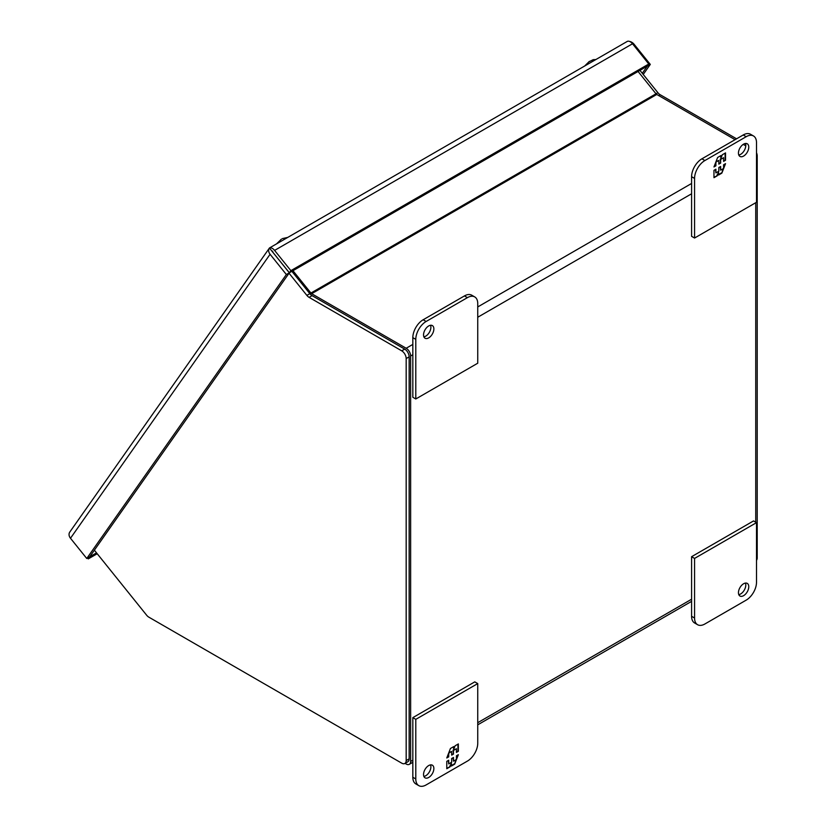 <?xml version="1.0" encoding="UTF-8"?>
<svg xmlns="http://www.w3.org/2000/svg" width="827" height="827" viewBox="0 0 827 827"><rect width="100%" height="100%" fill="white"/><g stroke="black" fill="none" stroke-linecap="round" stroke-linejoin="round"><path stroke-width="1.24" d="M588.855 61.829L593.238 59.668L595.833 59.544M589.382 61.374L584.668 65.995M281.48 239.137L280.767 239.696M281.294 239.251L276.569 243.862M738.79 155.021A7.298 4.218 120 0 0 745.799 145.407A7.298 4.218 120 0 0 745.458 143.474M738.449 153.088A7.298 4.218 -60 0 1 741.633 145.738A7.298 4.218 -60 0 1 747.257 143.784A7.298 4.218 -60 0 1 748.766 147.123A7.298 4.218 -60 0 1 745.582 154.473A7.298 4.218 -60 0 1 739.958 156.427A7.298 4.218 -60 0 1 738.449 153.088M694.566 238.031L691.589 236.315L691.589 176.699A14.597 8.425 -60 0 1 701.916 158.815L743.215 134.977A14.597 8.425 -60 0 1 750.513 134.253L753.49 135.969A14.597 8.425 -60 0 1 756.509 142.657L756.509 202.264L694.566 238.031L694.566 178.415A14.597 8.425 -60 0 1 704.893 160.541L746.192 136.693A14.597 8.425 -60 0 1 753.49 135.969M725.537 160.262L725.537 152.902L722.271 154.794L720.927 158.267L720.927 155.569L717.629 157.471L713.959 166.951L715.903 165.824L715.903 162.144L718.839 160.448L718.839 164.128L720.648 163.084L720.648 159.404L723.594 157.709L723.594 161.389L725.537 160.262L723.594 160.914M713.959 170.341L713.959 177.691L717.226 175.81L718.57 172.336L718.57 175.035L721.857 173.132L725.537 163.653L723.594 164.78L723.594 168.46L720.648 170.155L720.648 166.475L718.839 167.519L718.839 171.199L715.903 172.895L715.903 169.215L713.959 170.341M725.124 153.15L725.124 160.025M720.648 159.404L723.594 157.709M720.245 159.166L720.648 163.084M720.245 162.847L718.839 163.653M716.037 161.596L718.839 160.448M715.489 162.991L715.903 165.824M715.489 165.586L714.197 166.33M720.513 155.807L720.927 158.267M717.226 175.81L713.959 177.216M715.489 169.452L715.903 172.895M720.245 166.713L720.648 170.155M724.886 164.025L723.594 167.374M723.046 168.77L721.857 173.132M721.444 172.895L718.57 174.559M716.813 175.572L718.57 172.336M423.538 334.894A7.298 4.218 -60 0 1 426.732 327.544A7.298 4.218 -60 0 1 432.356 325.59A7.298 4.218 -60 0 1 433.865 328.929A7.298 4.218 -60 0 1 430.681 336.279A7.298 4.218 -60 0 1 425.057 338.233A7.298 4.218 -60 0 1 423.538 334.894M423.879 336.827A7.298 4.218 120 0 0 430.888 327.213A7.298 4.218 120 0 0 430.547 325.28M467.42 297.637L426.122 321.486A14.597 8.425 120 0 0 415.795 339.359L415.795 398.976L477.748 363.208L477.748 303.602A14.597 8.425 120 0 0 474.719 296.914A14.597 8.425 120 0 0 467.42 297.637L464.443 295.921L423.145 319.77A14.597 8.425 120 0 0 412.828 337.643L412.828 397.26L415.795 398.976M474.719 296.914L471.752 295.198A14.597 8.425 120 0 0 464.443 295.921M748.766 586.725A7.298 4.218 -60 0 1 745.582 594.075A7.298 4.218 -60 0 1 739.958 596.029A7.298 4.218 -60 0 1 738.449 592.69A7.298 4.218 -60 0 1 741.633 585.34A7.298 4.218 -60 0 1 747.257 583.386A7.298 4.218 -60 0 1 748.766 586.725M738.79 594.623A7.298 4.218 120 0 0 745.799 585.009A7.298 4.218 120 0 0 745.458 583.076M704.893 623.982L746.192 600.133A14.597 8.425 120 0 0 756.509 582.26L756.509 522.643L694.566 558.411L694.566 618.017A14.597 8.425 120 0 0 697.585 624.705A14.597 8.425 120 0 0 704.893 623.982M694.566 558.411L691.589 556.695L691.589 616.301A14.597 8.425 120 0 0 694.618 622.989L697.585 624.705M756.509 522.643L753.542 520.927L691.589 556.695M423.879 776.429A7.298 4.218 120 0 0 430.888 766.815A7.298 4.218 120 0 0 430.547 764.882M433.865 768.531A7.298 4.218 -60 0 1 430.681 775.881A7.298 4.218 -60 0 1 425.057 777.835A7.298 4.218 -60 0 1 423.538 774.496A7.298 4.218 -60 0 1 426.732 767.146A7.298 4.218 -60 0 1 432.356 765.192A7.298 4.218 -60 0 1 433.865 768.531M418.824 785.65L415.847 783.934A14.597 8.425 -60 0 1 412.828 777.246L412.828 717.64L474.77 681.872L477.748 683.588L477.748 743.204A14.597 8.425 -60 0 1 467.42 761.088L426.122 784.926A14.597 8.425 -60 0 1 418.824 785.65A14.597 8.425 -60 0 1 415.795 778.962L415.795 719.356L477.748 683.588M412.828 717.64L415.795 719.356M446.776 761.357L446.776 768.717L450.043 766.825L451.387 763.352L451.387 766.05L454.674 764.148L458.354 754.669L456.411 755.795L456.411 759.475L453.475 761.171L453.475 757.491L451.656 758.535L451.656 762.215L448.72 763.91L448.72 760.23L446.776 761.357M458.354 751.278L458.354 743.928L455.088 745.809L453.744 749.283L453.744 746.585L450.446 748.487L446.776 757.966L448.72 756.839L448.72 753.159L451.656 751.464L451.656 755.144L453.475 754.1L453.475 750.42L456.411 748.724L456.411 752.405L458.354 751.278L456.411 751.929M450.043 766.825L446.776 768.231M448.306 760.468L448.72 763.91M453.062 757.728L453.475 761.171M457.703 755.051L456.411 758.39M455.863 759.786L454.674 764.148M454.261 763.91L451.387 765.575M449.63 766.588L451.387 763.352M457.941 744.166L457.941 751.04M453.475 750.42L456.411 748.724M453.062 750.182L453.475 754.1M453.062 753.862L451.656 754.669M448.854 752.611L451.656 751.464M448.306 754.007L448.72 756.839M448.306 756.602L447.014 757.356M453.33 746.822L453.744 749.283M755.733 202.718L755.733 522.188M412.828 760.178L410.637 761.44L410.637 355.982L412.828 354.721M410.637 761.44A6.306 3.639 60 0 1 409.334 764.324A6.306 3.639 60 0 1 406.171 764.014L405.054 763.362M638.062 71.463L656.018 93.802A2.099 1.209 -120 0 0 656.762 94.454L735.079 139.67M743.225 144.384L745.778 145.852M292.965 270.698L310.921 293.037A2.099 1.209 60 0 0 311.665 293.699L406.171 348.26A6.306 3.639 60 0 1 410.637 355.982M404.868 763.466L407.845 761.75A6.306 3.639 -120 0 0 409.148 758.866L409.148 356.84A6.306 3.639 -120 0 0 404.692 349.118L312.068 295.642L309.091 297.358L401.715 350.834A6.306 3.639 60 0 1 406.171 358.556L406.171 760.582A6.306 3.639 60 0 1 404.868 763.466A6.306 3.639 60 0 1 401.715 763.156L148.85 617.159A6.306 3.639 60 0 1 146.617 615.185L94.361 550.182M309.091 297.358A6.306 3.639 60 0 1 306.869 295.384L309.836 293.668L291.879 271.328M289.047 273.22L306.869 295.384M309.836 293.668A6.306 3.639 -120 0 0 312.068 295.642M639.943 70.367L657.899 92.707A6.306 3.639 -120 0 0 660.132 94.691L736.568 138.812M744.858 143.598L745.644 144.053M756.509 152.706A6.306 3.639 60 0 1 757.212 155.889L757.212 557.915A6.306 3.639 60 0 1 756.509 560.282M269.468 247.986A6.306 3.639 60 0 1 274.595 250.405L632.51 43.769L648.781 64.01L290.877 270.646L289.388 272.765L269.426 248.028A6.306 4.972 -144.9 0 0 269.395 248.079A6.306 4.972 -144.9 0 0 270.088 254.282L286.359 274.523L289.336 272.807L269.426 248.028M69.819 532.009A6.306 4.972 35.1 0 0 69.788 532.05A6.306 4.972 35.1 0 0 70.481 538.253L270.088 254.282M269.54 247.924L627.383 41.35A6.306 3.639 -120 0 1 632.51 43.769M629.492 41.412A6.306 4.972 -144.9 0 1 634.02 44.172L650.291 64.413L289.388 272.765M286.359 274.523L86.763 558.494L70.481 538.253M86.763 558.494L89.74 556.767L88.262 558.897L97.214 553.728M648.781 64.01L647.303 66.129M290.877 270.646L274.595 250.405M643.23 74.451L650.291 64.413M87.559 558.029L88.262 558.897M273.065 252.566L272.538 251.139M289.336 272.807L89.729 556.778L96.521 552.87M647.314 66.129L642.29 73.283M743.215 134.977L746.192 136.693M701.916 158.815L704.893 160.541M691.589 176.699L694.566 178.415M412.828 337.643L415.795 339.359M426.122 321.486L423.145 319.77M694.566 618.017L691.589 616.301M415.795 778.962L412.828 777.246M477.748 317.237L691.589 193.776M691.589 599.234L477.748 722.695M691.589 183.47L477.748 306.941M412.828 344.414L406.171 348.26M311.665 293.699L656.762 94.454M657.899 92.707L310.921 293.037M409.148 758.866L406.171 760.582M409.148 356.84L406.171 358.556M404.692 349.118L401.715 350.834M757.212 557.915L756.509 558.318M757.212 155.889L756.509 156.293M660.132 94.691L658.643 95.55M287.744 237.411L282.369 238.61M409.334 764.324L412.828 762.308M477.748 724.824L691.589 601.363M69.788 532.05L269.395 248.079"/></g></svg>
